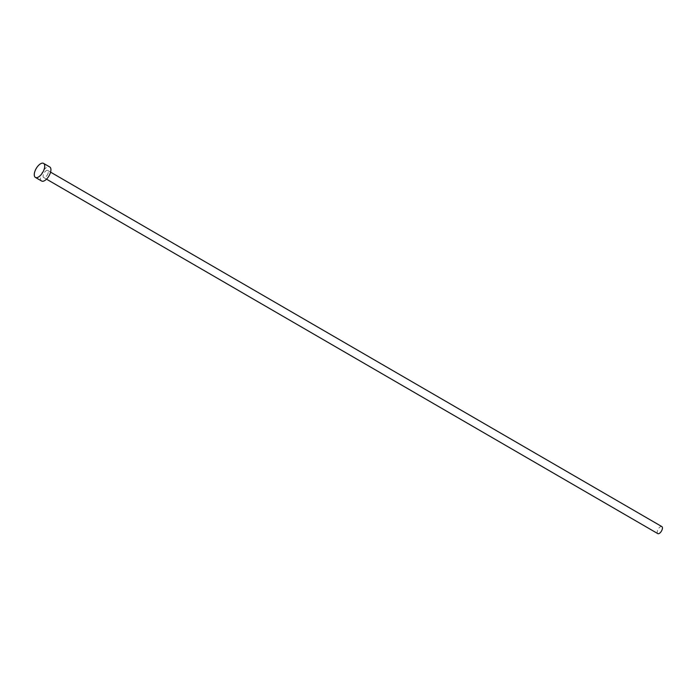 <?xml version="1.0" encoding="UTF-8"?>
<svg xmlns="http://www.w3.org/2000/svg" width="697" height="697" viewBox="0 0 697 697"><rect width="100%" height="100%" fill="white"/><g stroke="black" fill="none" stroke-linecap="round" stroke-linejoin="round"><path stroke-width="0.52" stroke-dasharray="3.48 2.61" d="M657.794 533.614A4.06 1.899 120.1 0 1 657.506 530.644A4.06 1.899 120.1 0 1 661.862 526.601M48.015 173.457A4.06 1.899 120.1 0 1 43.658 177.508A4.06 1.899 120.1 0 1 43.371 174.538A4.06 1.899 120.1 0 1 47.736 170.486A4.06 1.899 120.1 0 1 48.015 173.457M41.628 181.02A8.111 3.799 120.1 0 1 41.053 175.078A8.111 3.799 120.1 0 1 49.766 166.984M46.507 179.155L43.658 177.508M50.576 172.142L47.736 170.486"/><path stroke-width="1.05" d="M50.576 172.142L661.862 526.601A4.06 1.899 120.1 0 1 662.15 529.572A4.06 1.899 120.1 0 1 657.794 533.614L46.507 179.155M43.562 163.386L49.766 166.984A8.111 3.799 120.1 0 1 50.341 172.926A8.111 3.799 120.1 0 1 41.628 181.02L35.425 177.421A8.111 3.799 120.1 0 1 34.85 171.479A8.111 3.799 120.1 0 1 43.562 163.386A8.111 3.799 120.1 0 1 44.138 169.327A8.111 3.799 120.1 0 1 35.425 177.421"/></g></svg>
